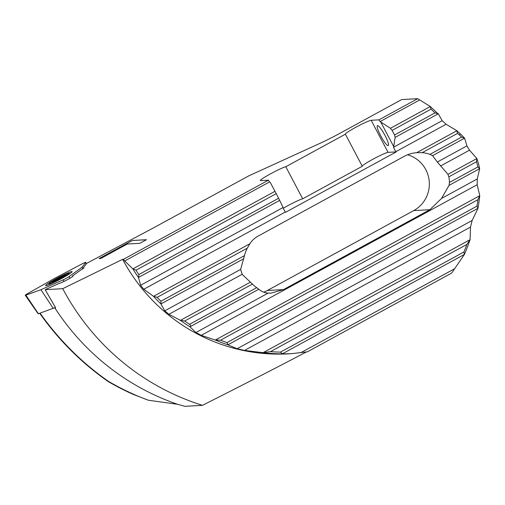 <?xml version="1.0" encoding="UTF-8"?>
<svg xmlns="http://www.w3.org/2000/svg" width="505" height="505" viewBox="0 0 505 505"><rect width="100%" height="100%" fill="white"/><g stroke="black" fill="none" stroke-linecap="round" stroke-linejoin="round"><path stroke-width="0.76" d="M27.724 293.544A4.545 0.372 -27.8 0 0 25.25 295.248A4.545 0.372 -27.8 0 0 25.338 295.267A4.545 0.372 -27.8 0 0 25.875 295.122L40.93 289.7L63.144 279.852A4.545 0.372 -27.8 0 0 69.166 276.563L82.069 267.24L85.705 262.461A4.545 0.372 -27.8 0 0 85.736 262.379A4.545 0.372 -27.8 0 0 85.642 262.348A4.545 0.372 -27.8 0 0 81.532 264.172L53.574 278.918L27.724 293.544M55.449 307.482L38.197 313.813M45.923 285.678A14.967 1.218 152.2 0 1 45.62 285.603A14.967 1.218 152.2 0 1 57.103 278.173A14.967 1.218 152.2 0 1 71.798 271.557A14.967 1.218 152.2 0 1 72.101 271.639A14.967 1.218 152.2 0 1 60.562 279.095A14.967 1.218 152.2 0 1 45.923 285.678M53.252 308.454L40.93 289.7M82.687 268.849L82.069 267.24M53.397 282.017A8.011 0.65 152.2 0 1 54.622 281.222L61.547 277.441L63.554 276.835M60.619 278.52A8.011 0.65 152.2 0 1 51.99 282.345A8.011 0.65 152.2 0 1 57.538 278.691A8.011 0.65 152.2 0 1 66.168 274.871A8.011 0.65 152.2 0 1 60.619 278.52M55.209 281.247L54.622 281.222A8.011 0.65 152.2 0 1 57.879 279.347A8.011 0.65 152.2 0 1 61.547 277.441A8.011 0.65 152.2 0 1 65.101 275.85M61.187 278.489A10.971 0.89 -27.8 0 0 68.623 273.432A10.971 0.89 -27.8 0 0 56.97 278.722A10.971 0.89 -27.8 0 0 49.414 283.558A10.971 0.89 -27.8 0 0 61.187 278.489M380.669 135.75A11.369 1.982 -118.6 0 0 388.301 145.604A11.369 1.982 -118.6 0 0 385.037 135.504A11.369 1.982 61.4 0 0 377.412 125.65A11.369 1.982 61.4 0 0 380.669 135.75M72.966 276.172L72.48 276.001L80.51 270.2A7.67 0.625 -27.8 0 0 83.83 267.833A7.67 0.625 -27.8 0 0 83.672 267.789A7.67 0.625 152.2 0 0 83.23 267.884L86.671 263.357L153.526 227.862L248.769 175.873L320.429 143.142A28.413 2.31 152.2 0 0 339.398 133.572L401.664 99.58L417.717 98.677L430.216 106.46L431.011 109.156L435.076 112.861L438.157 113.896L430.216 106.46M467.649 246.396L467.611 246.377A201.691 197.916 86.8 0 1 467.207 247.431L467.245 247.456A201.748 197.973 -93.2 0 1 464.366 254.533L451.659 273.072L307.375 351.834L291.227 353.696L282.402 353.866A180.436 177.059 -93.2 0 1 262.884 352.667L244.527 350.432L470.496 227.08L470.104 239.547A201.748 197.973 -93.2 0 1 467.649 246.396L467.598 246.396M244.527 350.432L237.148 348.734L227.995 344.852A180.436 177.059 -93.2 0 1 215.168 339.991L201.261 335.333L477.187 184.716L477.282 178.94L479.655 168.758A62.513 61.345 -93.2 0 0 476.808 158.456L476.499 161.751A60.808 59.672 -93.2 0 1 477.894 166.915L479.655 168.758M477.187 184.716L479.75 195.568A201.748 197.973 -93.2 0 1 477.976 208.388L472.15 220.451L470.496 227.08M470.104 239.547L466.923 244.407A200.043 196.3 -93.2 0 1 463.956 251.957L464.366 254.533M306.516 351.884C280.546 365.588 245.866 383.409 202.48 405.332L184.868 406.323L177.602 404.303L148.413 400.244C134.513 395.118 121.175 388.806 108.392 381.319C81.778 362.678 59.009 339.966 40.091 313.169M72.865 275.976A7.67 0.625 152.2 0 1 73.023 276.02A7.67 0.625 152.2 0 1 67.121 279.833A7.67 0.625 152.2 0 1 59.603 283.217L45.172 289.674L62.734 288.69L122.646 259.324L123.517 259.28L268.407 180.184A2.841 0.499 -118.6 0 0 269.601 181.888L270.453 182.772L278.646 198.25L283.103 207.505A2.841 0.499 -118.6 0 0 283.98 209.745A2.841 0.499 -118.6 0 0 285.451 211.948L285.716 212.226L396.229 151.904L395.964 151.626L446.098 124.255L456.791 130.669L457.587 133.364L459.443 135.05A60.808 59.672 -93.2 0 1 461.589 137.101L464.638 138.244L466.929 145.876L469.517 150.187L476.808 158.456M417.717 98.677L378.92 119.855L371.169 120.291A14.778 1.199 152.2 0 0 356.694 126.812A14.778 1.199 152.2 0 0 345.332 134.153A14.778 1.199 152.2 0 0 345.388 134.204L285.786 166.738A14.778 1.199 152.2 0 0 270.977 173.594A14.778 1.199 152.2 0 0 260.359 180.537A14.778 1.199 152.2 0 0 260.656 180.62L268.407 180.184M132.247 240.494L99.081 258.598L100.741 258.51L127.273 244.022L139.816 243.315L146.45 239.698L132.247 240.494L146.343 239.755M45.172 289.674L55.626 307.766L54.786 307.816A241.87 237.344 86.8 0 0 177.602 404.303M54.786 307.816L54.306 307.987M202.48 405.332A241.87 237.344 -93.2 0 1 62.734 288.69M201.261 335.333L195.921 332.53L190.038 326.855A180.436 177.059 -93.2 0 1 180.342 320.29L168.878 314.299L164.756 310.821L160.975 304.004A180.436 177.059 -93.2 0 1 153.451 296.252L143.799 289.27L140.617 285.287L283.103 207.505M132.802 268.811L135.984 270.2A178.732 175.386 86.8 0 0 138.843 274.562L138.515 277.548A180.436 177.059 -93.2 0 1 132.802 268.811L124.716 260.971L123.517 259.28M138.515 277.548L140.617 285.287M195.921 332.53L268.117 293.115C264.481 292.805 261.382 291.505 258.825 289.22L256.679 287.673A30.262 29.694 -93.2 0 1 252.412 284.075L242.135 274.31L240.626 269.411L244.489 255.612A30.262 29.694 -93.2 0 1 247.305 248.151L249.924 243.713C251.862 240.563 254.602 238.019 258.131 236.075L404.499 156.178C408.053 154.252 412.124 153.084 416.713 152.668L422.262 152.643A30.262 29.694 -93.2 0 1 429.925 154.385L432.545 155.673L437.343 162.023L466.929 145.876M407.535 154.764A30.262 29.694 -93.2 0 1 429.155 180.588A30.262 29.694 -93.2 0 1 413.715 210.598L267.347 290.495A30.262 29.694 -93.2 0 1 263.711 292.168M268.117 293.115L271.052 293.127L283.52 289.586L429.888 209.689L441.553 198.44L477.282 178.94M441.553 198.44L449.046 185.379L449.444 182.45A30.262 29.694 -93.2 0 0 448.857 176.845L447.948 174.332L437.343 162.023M291.227 353.696L288.437 353.847A180.436 177.059 -93.2 0 1 122.646 259.324M282.402 353.866L280.471 352.111A178.732 175.386 -93.2 0 1 270.484 351.638L262.884 352.667M227.995 344.852L227.004 342.586A178.732 175.386 -93.2 0 1 220.534 340.193L215.168 339.991M190.038 326.855L190.158 326.703C190.77 325.839 190.574 325.043 189.558 324.311A178.732 175.386 -93.2 0 1 184.685 321.047L180.342 320.29M160.975 304.004L160.912 301.232A178.732 175.386 -93.2 0 1 157.137 297.369L153.451 296.252M464.638 138.244A62.513 61.345 -93.2 0 0 460.225 133.8L456.791 130.669M395.964 151.626A2.841 0.499 -118.6 0 1 394.493 149.417A2.841 0.499 -118.6 0 1 393.616 147.182L442.172 120.676L438.353 113.877M442.172 120.676L446.098 124.255M479.75 195.568L477.907 199.702A200.043 196.3 -93.2 0 1 476.979 206.128L477.976 208.388M83.42 268.319L83.23 267.884M72.48 276.001L72.695 276.437M378.92 119.855A2.841 0.499 -118.6 0 0 380.113 121.56L419.522 100.047M393.616 147.182L395.169 137.36L394.525 134.993L392.101 130.397L390.403 128.314L380.113 121.56M345.388 134.204L362.293 166.271L302.691 198.806L285.786 166.738M362.224 166.145A14.778 1.199 152.2 0 1 373.99 158.665A14.778 1.199 152.2 0 1 388.08 152.358L396.229 151.904M283.305 208.243A14.778 1.199 152.2 0 1 302.691 198.806M393.521 146.254L380.966 122.444M39.668 313.195L39.788 313.384C58.744 340.193 81.545 362.912 108.196 381.546C116.99 386.754 127.418 391.848 133.042 394.291L148.413 400.244M99.214 258.592L132.278 240.544M86.254 263.907L85.705 262.461M69.854 278.305L69.166 276.563M64.11 281.38L63.144 279.852M38.431 313.794L25.875 295.122M60.335 278.672L60.12 278.268M143.799 289.27L285.451 211.948M124.716 260.971L269.601 181.888M138.648 277.39L279.757 200.365M133.036 268.805L274.985 191.319M138.843 274.562L278.646 198.25M135.984 270.2L276.216 193.649M267.347 290.495L283.52 289.586M413.715 210.598L429.888 209.689M460.225 133.8L459.443 135.05M168.878 314.299L242.135 274.31M164.756 310.821L240.626 269.411M440.524 166.012L469.517 150.187M300.601 352.818L454.14 269.001M237.148 348.734L472.15 220.451M153.709 296.233L249.924 243.713M157.137 297.369L247.305 248.151M422.262 152.643L457.587 133.364M416.713 152.668L456.735 130.82M395.169 137.36L438.157 113.896M390.403 128.314L430.159 106.612M190.158 326.703L258.825 289.22M449.046 185.379L479.51 168.752M189.558 324.311L256.679 287.673M449.444 182.45L477.894 166.915M184.685 321.047L252.412 284.075M448.857 176.845L476.499 161.751M180.626 320.252L250.392 282.175M447.948 174.332L476.72 158.627M161.101 303.846L243.631 258.8M432.545 155.673L464.455 138.256M160.912 301.232L244.489 255.612M429.925 154.385L461.589 137.101M282.566 353.689L464.215 254.533M263.339 352.534L469.871 239.793M228.121 344.694L477.837 208.382M215.509 339.928L479.586 195.776M280.471 352.111L463.956 251.957M270.484 351.638L466.923 244.407M227.004 342.586L476.979 206.128M220.534 340.193L477.907 199.702M394.525 134.993L435.076 112.861M392.101 130.397L431.011 109.156M371.169 120.291L388.08 152.358M38.184 313.845L25.25 295.248M86.298 263.85L85.736 262.379M68.623 273.432L70.088 273.476M49.414 283.558L48.581 284.858"/></g></svg>
